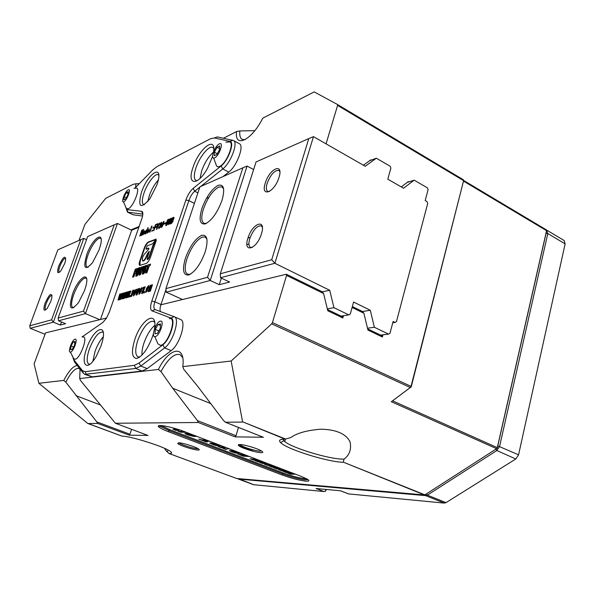 <?xml version="1.0" encoding="UTF-8"?>
<svg xmlns="http://www.w3.org/2000/svg" width="595" height="595" viewBox="0 0 595 595"><rect width="100%" height="100%" fill="white"/><g stroke="black" fill="none" stroke-linecap="round" stroke-linejoin="round"><path stroke-width="0.89" d="M301.293 476.431L307.511 479.287C309.757 480.76 309.207 481.377 305.852 481.147C299.181 480.344 291.29 478.291 282.171 474.981L168.43 431.702C163.625 429.858 160.479 428.303 158.977 427.046C154.425 423.499 171.762 426.615 185.06 431.836L301.293 476.431M159.81 425.529L160.888 426.689L169.24 430.654L282.997 474.022C291.587 477.138 299.025 479.072 305.302 479.815L307.987 479.607M197.964 450.058C193.769 450.006 179.564 445.454 177.697 443.55L178.604 442.762C182.263 442.747 195.011 446.644 198.284 448.779C199.697 449.671 199.593 450.103 197.964 450.058M178.924 442.777L179.251 443.037C181.654 444.896 193.769 448.697 197.399 448.734M260.945 452.676C255.813 452.594 240.722 447.804 238.647 445.588C237.896 444.867 238.35 444.517 240.008 444.547C244.441 444.554 257.918 448.593 261.599 451.025C263.369 452.178 263.154 452.728 260.945 452.676M239.859 444.547L240.387 445.03C243.08 447.172 255.902 451.136 260.327 451.203M106.557 318.02L45.555 332.88L34.108 363.917L38.891 383.292L87.577 423.328L121.96 436.113M122.02 436.135C130.037 436.016 161.914 445.893 169.471 450.817C172.49 452.706 172.334 453.598 169.002 453.494L236.579 478.469L424.503 494.973L343.196 462.107L424.934 494.854L496.602 448.697L391.324 401.722L410.319 387.516L411.048 386.363L463.602 180.649L463.423 179.787L337.536 104.541M167.827 451.077L166.28 450.951L169.002 453.494M342.921 462.3C326.462 461.668 286.649 449.106 280.617 442.606C278.319 440.307 279.799 439.147 285.065 439.14L242.596 421.803L285.6 439.028L290.695 437.615C296.912 433.093 306.998 430.282 320.936 429.188C336.13 429.545 345.814 433.725 349.994 441.713C351.638 449.024 349.674 454.825 344.111 459.117L343.196 462.107M285.6 439.028L285.065 439.14M282.729 439.222L284.745 441.646C292.658 448.028 327.533 458.678 341.842 459.087L344.111 459.117M166.28 450.951L164.473 448.303M87.911 423.528L97.625 423.432L96.784 421.9L129.926 434.231L131.547 429.307M182.687 357.55L179.869 354.531C174.097 353.341 167.805 359.023 161 371.592L158.396 369.45C169.27 347.212 185.774 344.148 182.791 366.624L183.587 369.086L197.711 386.341L223.341 420.271L225.312 422.212L242.47 422.078M80.065 369.049L79.7 378.569L80.556 380.525L115.393 423.253L198.299 422.495L197.421 420.606L235.999 435.726L235.055 436.871L263.273 437.251M129.926 434.231L129.219 435.168L147.917 435.428M326.06 143.849L337.603 105.397L463.602 180.649L411.212 386.891L410.319 387.516L271.67 323.844L231.15 361.016L242.596 421.803M161 371.592L172.714 388.245L197.421 420.606M79.7 378.569L158.396 369.45M80.132 369.383L78.957 368.402C75.312 367.829 70.931 372.411 65.814 382.161L96.784 421.9M65.814 382.161L63.784 380.413C68.923 370.655 73.445 365.709 77.343 365.59M38.891 383.292L63.784 380.413M182.791 366.624L231.15 361.016M78.979 240.439L84.966 224.382L105.672 198.373L133.287 184.272L135.965 183.788L135.593 187.462M139.312 183.662L135.965 183.788M223.452 138.233L236.565 131.54L239.852 130.937C239.421 135.392 240.194 138.219 242.165 139.409L244.999 139.736M254.809 130.662L239.852 130.937M208.852 197.399L206.361 198.44M139.156 226.464L130.96 229.878M337.603 105.397L337.529 104.541L314.205 91.898L262.767 118.16C251.626 140.569 234.266 148.616 236.565 131.54M546.344 229.849L463.639 180.449L546.686 230.235L497.308 448.028L496.602 448.697M322.364 291.974L323.591 293.528L286.574 275.425L272.421 322.572L411.048 386.363L411.212 386.891L391.324 401.722M286.574 275.425L286.195 274.265L160.881 304.789M271.67 323.844L272.421 322.572M371.243 160.122L370.804 159.862L363.404 165.217M408.899 181.869L408.349 181.557L401.305 186.904M381.841 335.788L382.354 336.986L382.927 334.829M362.638 311.691L363.887 313.238L367.955 330.069L382.354 336.986M342.37 316.793L342.832 317.99L343.464 315.714M323.591 293.528L327.778 310.754L342.832 317.99M392.551 400.822L497.301 447.641L546.567 230.682L463.646 181.185M247.981 238.045L250.205 237.331M246.97 244.634L248.926 244.024M235.999 435.726L238.491 427.441M254.191 451.516L238.744 445.529M546.686 230.235L546.567 230.682M497.301 447.641L497.16 448.31M424.934 494.854L424.503 494.973M236.579 478.469L168.95 453.487M84.572 290.494L78.488 302.684C70.448 311.802 68.432 309.036 72.434 294.391C78.124 277.731 90.076 269.587 86.044 285.593L84.572 290.494M86.632 278.802L85.918 278.133L84.594 278.148C80.808 280.245 77.164 285.741 73.668 294.659C71.207 301.925 70.931 306.261 72.843 307.675L73.825 307.734M99.134 249.781L92.589 262.603C84.862 271.156 82.913 268.546 86.721 254.764C92.344 238.32 104.579 229.544 100.473 245.371L99.134 249.781M101.098 238.893L100.421 238.245L98.882 238.342C95.029 240.722 91.385 246.278 87.956 255.017C85.635 261.837 85.368 265.913 87.16 267.244L88.09 267.326M64.647 263.644L60.921 270.747C57.44 274.384 56.711 272.808 58.734 266.017C63.189 256.653 65.48 254.764 65.606 260.342L64.647 263.644M65.814 258.193L65.71 258.126C63.992 258.282 62.044 260.997 59.872 266.262C58.689 269.669 58.503 271.684 59.322 272.309L59.448 272.346M50.85 301.301L47.317 308.158C43.71 311.996 42.959 310.33 45.079 303.153C49.504 293.804 51.772 291.989 51.884 297.708L50.85 301.301M52.085 295.455L51.958 295.388C50.27 295.529 48.359 298.199 46.224 303.413C44.975 307.02 44.781 309.155 45.644 309.817L45.785 309.854M114.233 224.813L87.636 236.602L58.124 318.05L83.531 311.111L114.233 224.813L117.46 223.482L131.696 230.22L138.88 227.238M58.124 318.05L58.578 320.779L85.464 313.632L99.759 319.671M83.531 311.111L85.464 313.632L117.46 223.482M80.794 239.636L57.849 249.811L29.75 325.792L51.594 319.827L80.794 239.636L83.776 238.402L86.528 239.666M83.776 238.402L53.342 322.17L60.34 325.056L65.651 323.702L58.578 320.779M51.594 319.827L53.342 322.17L30.226 328.314L44.796 334.212M131.696 230.22L100.443 319.508M30.226 328.314L29.75 325.792M61.456 321.969L60.34 325.056M223.668 188.92L222.061 186.889L218.744 187.038C212.675 190.556 207.603 197.8 203.52 208.771C201.095 216.595 201.222 221.429 203.907 223.289L206.472 223.378M201.898 208.473C206.249 196.878 211.642 189.173 218.067 185.372C223.824 183.9 225.141 188.905 222.009 200.389C217.443 212.527 211.909 220.343 205.409 223.861C199.861 224.798 198.693 219.674 201.898 208.473M206.963 239.168L205.216 237.033L202.33 237.033C196.328 240.105 191.24 247.26 187.061 258.505C184.443 267.014 184.606 272.265 187.559 274.258L190.311 274.265M185.432 258.178C189.879 246.293 195.279 238.684 201.631 235.352C207.291 234.43 208.488 239.919 205.23 251.834C200.552 264.277 195.004 272.004 188.585 275.009C183.148 275.381 182.1 269.773 185.432 258.178M247.944 238.149C252.362 222.984 266.567 218.023 261.443 233.82C256.772 249.558 242.686 253.663 247.944 238.149M262.38 227.253L261.212 225.855C257.055 225.564 253.254 229.782 249.811 238.506C248.442 243.214 248.665 246.174 250.48 247.379L252.295 247.475M265.311 182.985C269.572 168.348 283.949 162.197 278.973 177.496C274.474 192.683 260.208 198.038 265.311 182.985M279.866 171.687L278.824 170.386C274.6 170.14 270.718 174.447 267.155 183.305C265.898 187.589 266.084 190.288 267.713 191.404L269.364 191.553M165.923 288.627L207.521 277.277L242.894 167.783L199.935 186.823L165.923 288.627L166.228 292.167L182.531 299.516M242.894 167.783L247.081 166.057L210.243 280.468L166.228 292.167M341.121 316.101L348.759 314.859L333.944 307.689L329.727 290.293L274.89 263.28L220.5 277.739L229.633 282.045L219.265 284.678L210.243 280.468L207.521 277.277M392.767 322.78L395.028 322.453L393.102 321.501L389.97 333.319L388.535 334.107L374.381 327.257L370.276 310.263L353.601 302.052L350.262 314.063L348.759 314.859M380.636 335.119L388.535 334.107M367.509 328.217L374.381 327.257M362.519 311.535L370.276 310.263M327.317 308.857L333.944 307.689M322.252 291.818L329.727 290.293M308.783 138.583L256.058 161.952L220.306 273.789L271.714 259.755L308.783 138.583L313.468 136.642L365.233 166.265L376.338 158.21L390.179 166.243L390.893 168.088L387.806 179.184L403.581 188.206L414.15 180.159L427.411 187.849L428.095 189.649L425.194 200.575L427.024 201.623L427.716 203.423L396.448 321.672L395.028 322.453M253.626 169.568L247.081 166.057M369.592 160.739L376.338 158.21M407.203 182.427L414.15 180.159M313.468 136.642L274.89 263.28L271.714 259.755M220.306 273.789L220.5 277.739M219.265 284.678L221.347 278.14M161.111 425.544L169.575 429.597L283.287 473.018C291.87 476.141 299.3 478.068 305.585 478.804L306.76 478.856M229.35 448.823L227.617 448.764L225.929 449.493L222.909 448.332L224.642 448.124L221.184 447.678L218.149 446.51L226.264 447.641M240.849 453.234L238.29 453.338C236.907 453.397 234.728 452.877 231.753 451.769L229.41 450.705L234.475 450.794M295.47 474.193L290.598 474.237L287.63 473.099L291.781 473.233L286.091 472.512L283.027 471.337L287.147 471.404L281.428 470.727L278.43 469.581L285.808 470.489M289.884 472.058L287.697 472.162L291.453 472.653M281.48 468.83L276.72 468.927L273.707 467.774L277.783 467.863L272.146 467.172L269.029 465.982L273.068 466.011L267.415 465.364L264.373 464.197L271.677 465.067M275.812 466.659L273.685 466.792L277.404 467.268M267.281 463.379L262.64 463.535L259.576 462.367L263.57 462.419L257.985 461.757L254.831 460.552L258.78 460.53L253.187 459.92L250.093 458.738L257.323 459.563M261.532 461.177L259.457 461.341L263.146 461.794M254.095 458.321L251.715 457.406M249.312 456.484L243.467 456.201L237.836 454.045L241.481 455.019L242.678 455.071L240.544 454.253L246.04 455.235M221.221 445.707L218.759 445.848C217.42 445.938 215.241 445.417 212.207 444.287L209.782 443.186L214.721 443.215M209.745 441.304L205.387 441.193L207.335 441.944L206.123 441.914L198.708 439.073L202.003 439.898L206.339 439.995M202.233 438.426L199.727 437.459M196.707 436.306L193.94 436.477L187.67 434.9L184.859 433.629L186.153 433.339L189.604 434.662L188.556 434.878L193.263 435.123L187.127 433.346L189.768 433.643M186.228 432.282L180.835 432.23L177.905 431.115L178.53 430.356L175.897 430.349L172.952 429.218L177.541 429.233M181.713 430.609L181.103 431.137L183.23 431.152M287.08 470.98L281.547 470.325L281.428 470.727M281.547 470.325L280.163 469.797M288.954 471.694L287.697 472.162M294.436 473.798L290.717 473.836L290.598 474.237M290.717 473.836L288.91 473.144M286.091 472.512L286.202 472.11L291.892 472.824L291.781 473.233M286.202 472.11L284.246 471.359M273.016 465.58L267.534 464.955L267.415 465.364M267.534 464.955L266.084 464.405M274.912 466.309L273.685 466.792M280.476 468.444L276.839 468.518L276.72 468.927M276.839 468.518L274.964 467.804M272.146 467.172L272.265 466.77L277.902 467.454L277.783 467.863M272.265 466.77L270.234 465.989M273.179 465.64L273.068 466.011M258.728 460.099L253.306 459.511L253.187 459.92M253.306 459.511L251.797 458.931M260.655 460.842L259.457 461.341M266.307 463.007L262.759 463.126L262.64 463.535M262.759 463.126L260.803 462.382M257.985 461.757L258.111 461.348L263.689 462.003L263.57 462.419M258.111 461.348L256.006 460.545M258.892 460.158L258.78 460.53M248.055 456.001L243.586 455.785L243.467 456.201M243.586 455.785L241.585 455.019M240.209 452.996L233.753 452.022M232.541 451.605L231.879 451.352L231.753 451.769M231.879 451.352L229.715 450.4M235.925 451.352L232.533 451.65M235.94 451.769L232.519 451.694L237.598 452.126L235.94 451.769L236.051 451.397M224.642 448.124L224.769 447.708L221.31 447.262L221.184 447.678M221.31 447.262L220.306 446.875M228.123 448.355L227.617 448.764M227.744 448.34L225.929 449.493M226.055 449.076L223.861 448.236M220.633 445.484L214.163 444.524M212.958 444.108L212.333 443.87L212.207 444.287M212.333 443.87L210.065 442.873M216.26 443.803L212.951 444.153M216.268 444.227L212.936 444.19L217.926 444.584L216.268 444.227L216.379 443.848M206.242 441.52L206.123 441.914M205.394 441.163L202.092 439.898M208.562 440.85L205.513 440.776L205.387 441.193M188.474 434.231L187.67 434.9M191.382 434.261L190.593 434.677M190.72 434.253L188.541 433.413M196.142 436.083L189.664 435.146M187.797 434.476L185.201 433.339M178.53 430.356L178.671 429.932L176.038 429.925L175.897 430.349M176.038 429.925L174.209 429.226M181.453 430.52L181.103 431.137M185.09 431.844L180.969 431.814L180.835 432.23M180.969 431.814L178.203 430.75M253.701 484.694L324.037 491.559L316.042 488.517L340.533 490.786L348.715 493.924L444.294 503.095L446.027 502.626L515.806 458.976L518.565 454.818L497.792 445.893L546.076 233.27L547.809 233.567L499.614 446.324L496.832 450.534L427.374 495.144L425.663 495.635L238.446 479.057L237.732 478.573M546.545 230.027L547.809 233.567L565.131 243.883L564.179 240.551L546.946 230.258M518.565 454.818L565.131 243.883L518.565 454.818M326.358 489.477L325.465 491.239L324.037 491.559M564.997 244.813L564.938 245.214M324.692 489.321L325.785 489.417M325.703 489.707L325.465 491.239M101.009 345.911L96.368 356.108C87.391 372.173 80.228 365.739 86.632 348.551C93.541 327.659 108.283 321.449 101.968 342.861L101.009 345.911M103.292 332.605L102.519 332.01C98.257 332.062 93.854 337.789 89.317 349.183C86.617 357.483 86.476 362.489 88.9 364.192L89.875 364.311M153.436 333.639L152.58 336.428C147.798 349.02 142.495 356.368 136.664 358.458C131.837 357.878 131.198 351.63 134.745 339.708C141.29 318.89 158.032 309.147 154.44 329.072M154.7 322.423L153.391 321.226C148.051 321.092 142.845 327.481 137.772 340.399C134.976 349.406 135.065 354.903 138.04 356.903L139.818 357.007M212.601 156.24L207.7 167.931C197.748 186.547 186.458 185.409 192.996 167.455C198.849 148.772 216.312 135.006 213.546 151.904M213.739 148.46L212.787 147.5C209.105 145.068 199.489 156.864 195.926 167.954C193.769 174.729 193.784 178.887 195.963 180.441L197.28 180.679M156.887 184.971L149.784 198.938C140.442 209.47 137.661 207.313 141.431 192.468C147.872 172.974 163.789 163.134 157.467 183.186L156.887 184.971M158.776 175.227L158.203 174.752C155.25 172.87 147.344 183.119 144.035 192.944C141.9 199.392 141.759 203.289 143.618 204.643L144.34 204.814M73.007 357.855L73.564 359.402L82.437 370.625L85.159 371.719L134.366 365.3L139.052 363.047L162.807 344.81C170.066 339.76 176.276 319.217 170.966 318.057L152.008 310.858C150.208 309.75 150.141 306.507 151.814 301.122L185.878 200.061C187.752 194.892 190.184 190.995 193.167 188.355L221.132 165.946C228.331 160.643 234.988 141.788 229.856 141.387L214.393 137.936L210.437 138.761L156.716 166.786L152.662 169.999L134.857 188.221M199.823 187.165L194.699 191.24C192.304 193.345 190.355 196.462 188.853 200.604L154.856 301.784C153.54 306.016 153.577 308.604 154.968 309.541L174.253 316.741C180.292 318.377 173.041 342.103 164.629 347.889L140.814 366.037L135.719 368.446L84.773 374.359L83.434 373.333L74.539 362.028L73.899 360.302M125.746 207.64L126.98 209.596L141.669 211.322C143.053 211.694 143.209 213.836 142.153 217.755L109.376 311.966L106.423 318.251L102.883 322.438L81.984 336.978M142.837 214.163L127.523 212.162L126.46 209.403M148.81 249.067L148.824 248.115L145.946 249.045L147.263 245.802L152.737 243.779L156.15 239.071L148.386 242.001C146.846 242.857 145.477 244.865 144.258 248.041L139.803 260.982C139.022 263.414 138.992 264.894 139.736 265.407L146.258 263.421C147.828 262.611 149.233 260.565 150.483 257.3L156.321 240.224L152.96 245.378L148.787 257.59L147.27 259.502L147.285 258.111L149.271 251.395L147.672 253.269L146.415 256.036C145.121 259.256 143.841 260.878 142.592 260.885C141.907 258.126 143.031 255.337 145.954 252.525L148.81 249.067M169.017 223.765L170.267 221.764L170.839 219.064L169.56 221.072L169.017 223.765L169.627 223.869M170.624 219.131L171.434 218.425M168.98 221.481C169.679 219.496 170.453 218.41 171.286 218.231L170.832 221.37L168.578 224.605L168.98 221.481M161.684 226.688L162.911 224.717L163.484 222.047L162.227 224.025L161.684 226.688L162.264 226.807M163.29 222.099L164.064 221.422M161.662 224.427L163.923 221.221L163.454 224.33L161.252 227.521L161.662 224.427M154.826 325.316C150.453 329.057 146.831 334.948 143.96 343.003C142.391 347.77 141.744 351.794 142.026 355.081M103.218 336.874C99.982 340.444 97.253 345.316 95.014 351.496L92.917 361.225M213.456 152.142C208.562 156.448 204.621 162.71 201.638 170.936L200.061 178.418M158.285 180.047C154.648 184.034 151.666 189.21 149.338 195.569L147.813 201.497M127.523 212.162L133.168 214.802L142.584 216.03M137.817 291.238L138.955 288.627L139.795 288.389L136.976 294.837L136.129 295.068L137.624 289.014L138.457 288.776L137.817 291.238L138.211 291.409L139.349 288.806L138.955 288.627M136.047 289.334L136.463 289.334L135.809 292.822L133.406 295.841L134.061 292.353L136.047 289.334L136.619 289.475M141.335 270.085L142.83 266.672L144.027 266.27L140.279 274.756L139.081 275.135L140.933 267.296L142.123 266.902L141.335 270.085L141.729 270.264L143.216 266.85L142.83 266.672M139.297 267.668L139.937 267.646L139.089 272.123C138.352 274.488 137.445 275.835 136.381 276.154L135.757 276.177L136.605 271.692C137.333 269.349 138.233 268.01 139.297 267.668L140.1 267.772M159.676 224.322L161.617 222.218L160.71 224.97C160.739 226.747 160.077 227.915 158.739 228.465L158.687 227.126L159.155 226.836L159.2 227.64L161.104 222.999L159.676 224.322M157.995 225.684L159.921 222.85L156.478 229.439L157.705 223.75L158.218 223.542L158.307 225.832M155.496 224.65L157.482 223.846L157.199 224.657L155.741 225.252L155.146 226.993L156.247 226.554L155.964 227.372L154.864 227.811L153.964 230.444L153.436 230.644L155.496 224.65L157.348 224.241M152.097 230.391L152.61 230.183L151.777 231.306L152.097 230.391L152.29 231.105M153.168 227.26L153.689 227.052L153.376 227.967L152.856 228.175L153.168 227.26L153.369 227.967M151.576 226.249L152.037 226.055L149.985 232.02L149.524 232.199L151.576 226.249L151.918 226.412M147.724 232.303L148.899 231.195L147.456 233.076L147.181 231.433L149.189 228.978L149.04 230.756L147.642 231.314L147.56 232.318L148.229 232.414M142.659 233.24L144.622 230.823L144.6 232.466L142.912 234.884L142.659 233.24L143.023 233.411M143.09 229.7L143.715 229.447L141.684 235.308L141.238 235.486L142.413 232.095L140.903 235.62L141.379 232.526L139.766 236.066L141.796 230.228L142.413 229.975L141.558 233.292L143.09 229.7L143.581 229.826M147.642 227.848L148.096 227.662L146.058 233.575L145.604 233.753L145.775 233.247L144.786 234.043L144.897 232.34L146.467 229.938L146.787 230.332L147.977 228.004M164.027 223.422L166.243 222.53L165.998 223.251L163.774 224.144L164.027 223.422L166.109 222.924M167.255 221.727L168.162 221.325C168.266 223.4 167.507 224.851 165.879 225.669L165.804 224.322L166.31 223.951L166.31 224.836L167.656 222.128L166.34 222.984L167.775 219.681L169.359 219.042L167.255 221.727L168.318 221.474M173.926 218.566L172.974 220.098L173.108 221.214L171.308 223.564L170.319 223.958L172.416 217.763L173.896 217.301L173.926 218.566M133.838 276.787L132.551 277.196L135.325 269.156L137.505 268.434L136.947 270.048L136.062 270.338L135.541 271.848L136.337 271.595L135.816 273.112L135.02 273.373L133.838 276.787M145.827 265.504L146.496 265.482L145.641 270.011C144.905 272.406 143.983 273.767 142.889 274.102L142.242 274.117L143.083 269.587C143.819 267.214 144.734 265.853 145.827 265.504L146.66 265.608M147.039 266.738L147.597 265.087L150.557 264.113L149.992 265.764L149.196 266.024L146.935 272.651L145.574 273.083L147.828 266.478L147.039 266.738M120.54 297.857L122.31 293.424L123.158 293.179L120.666 299.345L119.595 299.642L120.443 296.481L119.074 299.783L118.026 300.073L119.714 294.175L120.554 293.93L119.268 298.088L120.986 293.804L121.863 293.558L120.54 297.857L120.926 298.028L122.689 293.595L122.31 293.424M124.392 296.779L126.17 292.316L127.033 292.063L124.519 298.281L123.44 298.578L124.288 295.395L122.905 298.727L121.841 299.025L123.537 293.075L124.392 292.829L123.091 297.017L124.831 292.703L125.716 292.442L124.392 296.779L124.779 296.95L126.556 292.487L126.17 292.316M128.304 295.685L130.097 291.186L130.974 290.933L128.446 297.195L127.345 297.5L128.193 294.294L126.802 297.649L125.716 297.954L127.419 291.952L128.282 291.706L126.98 295.923L128.728 291.572L129.628 291.319L128.304 295.685L128.691 295.856L130.483 291.357L130.097 291.186M129.308 296.957L129.732 295.722L130.394 295.537L129.97 296.779L129.308 296.957M131.592 296.325L130.677 296.578L132.797 290.405L134.321 289.966L133.897 291.2L133.295 291.372L132.893 292.539L133.436 292.383L131.592 296.325M141.528 287.757L141.96 287.757L141.305 291.275L138.866 294.332L139.513 290.806L141.528 287.757L142.116 287.898M142.778 288.664L143.202 287.407L145.262 286.812L142.577 293.29L141.617 293.558L143.335 288.501L142.778 288.664M143.655 292.993L144.087 291.721L144.786 291.528L144.354 292.8L143.655 292.993M148.4 285.771L148.891 285.764L148.579 288.292L147.597 288.568L148.066 286.812L146.452 291.386L147.24 289.616L148.14 289.601L145.678 292.442L146.474 288.478L148.4 285.771L149.048 285.905M150.684 287.854L151.658 284.968L152.484 284.73L150.304 291.156L149.486 291.379L149.962 288.605L148.973 291.52L148.155 291.743L150.327 285.355L151.108 285.124L150.684 287.854L151.085 288.032L152.06 285.154L151.658 284.968M223.036 176.589L228.733 172.119C236.758 166.34 244.5 145.619 239.383 143.752L233.456 140.509C238.506 142.339 230.711 163.119 222.738 168.95L200.649 186.51M151.814 301.122L154.856 301.784L160.977 304.499L165.998 289.475M160.977 304.499C159.936 307.764 159.758 310.121 160.457 311.587M84.773 374.359L92.232 376.828L142.071 371.027L147.203 368.64L171.152 350.648C179.616 344.907 186.785 321.24 180.679 319.567L180.545 319.515M214.393 137.936L217.324 136.895L233.456 140.509M141.141 235.07L141.595 233.307M141.424 232.548L142.168 230.406L141.796 230.228M142.495 232.132L143.462 229.878M143.968 231.648L144.682 231.016L144.31 230.838M142.845 234.899L143.001 233.515M144.615 232.414L144.414 231.782M143.172 234.118L144.176 231.596L143.142 233.047L143.06 234.118L143.544 234.296M145.024 234.043L145.239 232.638M145.269 232.519L144.897 232.34M146.154 230.741L146.824 230.124L146.467 229.938M146.831 231.329L146.645 230.853M145.909 233.314L146.377 232.645M145.388 233.233L146.385 230.674L145.388 232.147L145.247 233.247L145.715 233.389M147.352 233.114L147.515 231.73M147.664 231.306L147.962 230.637M148.519 229.774L149.241 229.179L148.862 229.001M149.159 230.384L148.951 229.93M147.902 230.607L149.144 230.436L148.579 229.752L147.902 230.607L148.772 230.258M156.113 226.94L155.146 226.993M153.949 230.444L155.875 224.836M156.998 229.239L157.787 226.918L157.407 226.74M157.787 226.918L158.091 223.936L157.705 223.75M158.977 228.487L158.687 227.126M159.2 227.64L159.914 227.714M160.68 226.293L160.189 225.617M160.271 225.661L160.055 224.999M161.58 223.534L161.104 222.999M160.903 223.028L161.758 222.381M161.468 227.521L161.714 225.594M163.87 223.058L163.484 222.047M166.102 225.684L165.804 224.322M166.31 224.836L167.247 224.732M168.095 223.058L167.656 222.128M167.039 222.463L167.336 221.771M167.983 220.284L167.775 219.681M168.162 219.875L169.225 219.443M168.794 224.613L169.077 222.523M171.204 220.247L170.839 219.064M170.847 223.75L172.803 217.956L172.416 217.763M172.803 217.956L173.837 217.539L173.442 217.346M171.159 222.894L171.903 222.939L172.922 221.638L172.907 220.924L171.829 220.909L171.159 222.894L172.528 221.444L172.513 220.73M172.974 220.076L172.587 219.882L173.368 218.164L172.691 218.38L172.119 220.076L173.071 220.024M173.703 219.109L173.569 218.372M173.747 218.982L173.361 218.789M172.119 220.076L172.587 219.882M171.903 222.939L171.516 222.753M172.922 221.638L172.528 221.444M155.816 241.704L153.346 245.564L149.174 257.769L147.657 259.68L147.27 259.502M155.845 239.517L148.765 242.187C147.233 243.035 145.857 245.043 144.644 248.219L140.182 261.16L139.944 265.459M148.936 248.346L146.199 249.067M149.382 251.648L146.801 256.214C145.5 259.435 144.228 261.056 142.979 261.064L142.592 260.885M133.049 277.039L135.705 269.327L135.325 269.156M135.705 269.327L137.386 268.776M136.225 271.93L135.541 271.848M135.98 276.221L136.991 271.863C137.72 269.528 138.62 268.189 139.684 267.847M137.14 274.957L139.089 270.018L138.925 269.037M137.393 273.648L138.895 269L136.783 274.823L137.393 273.648L137.78 273.819M137.222 274.994L136.835 274.823M143.216 266.85L143.849 266.642M139.58 274.972L140.48 272.354L140.093 272.183M140.48 272.354L141.32 267.475L140.933 267.296M141.32 267.475L142.041 267.237M142.465 274.169L143.477 269.766C144.206 267.393 145.121 266.032 146.221 265.682M143.655 272.889L145.619 267.884L145.455 266.887M143.916 271.558L145.425 266.85L143.291 272.748L143.916 271.558L144.302 271.737M143.737 272.926L143.35 272.748M147.545 266.567L147.991 265.273L147.597 265.087M147.991 265.273L150.438 264.463M146.08 272.919L148.222 266.657L147.828 266.478M120.056 299.516L120.83 296.652L120.443 296.481M118.494 299.947L120.101 294.339L119.714 294.175M120.986 293.804L121.373 293.975L119.647 298.251L119.268 298.088M121.373 293.975L121.767 293.863M123.901 298.452L124.675 295.566L124.288 295.395M122.31 298.891L123.916 293.246L123.537 293.075M123.916 293.246L124.296 293.134M124.831 292.703L125.218 292.866L123.477 297.188L123.091 297.017M125.218 292.866L125.619 292.755M127.806 297.374L128.579 294.466L128.193 294.294M126.192 297.82L127.806 292.123L127.419 291.952M127.806 292.123L128.185 292.011M128.728 291.572L129.122 291.743L127.375 296.094L126.98 295.923M129.122 291.743L129.539 291.624M129.807 296.823L130.119 295.894L129.732 295.722M131.175 296.444L133.183 290.576L132.797 290.405M133.183 290.576L134.21 290.286M133.325 292.703L132.893 292.539M133.644 295.879L134.455 292.524L136.441 289.512M134.5 294.964L135.98 291.186L135.757 290.382M134.589 293.923L135.742 290.36L134.128 294.822L134.589 293.923L134.983 294.101M134.559 294.994L134.165 294.822M136.634 294.934L137.304 292.985L136.902 292.807M137.304 292.985L138.018 289.192L137.624 289.014M139.096 294.369L139.907 290.985L141.922 287.935M139.966 293.447L141.469 289.624L141.238 288.813M140.063 292.39L141.216 288.783L139.594 293.298L140.063 292.39L140.465 292.569M140.033 293.476L139.632 293.298M143.283 288.516L143.603 287.586L143.202 287.407M143.603 287.586L145.15 287.14M142.123 293.417L143.737 288.679L143.335 288.501M144.161 292.852L144.488 291.9L144.087 291.721M148.11 288.426L148.519 286.991L148.14 286.85M146.906 291.565L147.642 289.802L147.24 289.616M147.642 289.802L148.11 289.668M145.909 292.48L146.876 288.657L148.802 285.95M149.94 291.252L150.364 288.791L149.962 288.605M148.668 291.602L150.728 285.533L150.327 285.355M154.804 336.658L158.002 343.925L160.509 345.345C168.236 344.698 177.563 316.22 169.315 318.682M155.183 336.636C159.594 336.182 165.023 319.783 160.33 321.159C155.957 321.731 150.587 337.789 155.183 336.636M160.561 323.94L160.241 328.388L157.437 333.341L154.975 333.802L155.317 329.362L158.091 324.446L160.561 323.94M158.835 330.872L155.317 329.362M160.449 325.465L158.091 324.446M70.426 352.099L73.646 358.547L75.044 359.291C80.318 358.941 88.648 335.245 82.906 337.038M70.485 352.091C73.497 351.831 78.332 338.168 75.074 339.172C72.077 339.522 67.294 352.939 70.485 352.091M75.022 341.537L74.487 345.286L72.24 349.377L70.545 349.696L71.095 345.955L73.326 341.887L75.022 341.537M73.572 346.952L71.095 345.955M74.881 342.519L73.326 341.887M123.485 201.839L126.304 208.309L128.2 208.845C133.533 206.822 141.186 186.436 135.958 188.243L133.994 188.288M123.916 201.705C127.189 200.366 131.621 187.856 128.126 189.879C124.868 191.285 120.487 203.587 123.916 201.705M128.215 191.739L127.865 194.87L125.664 198.923L123.834 199.816L124.199 196.685L126.385 192.661L128.215 191.739M126.319 197.718L124.199 196.685M128.022 193.464L126.385 192.661M213.679 158.062L216.342 165.44C216.907 166.816 217.993 167.143 219.585 166.444C227.134 163.484 235.776 139.721 228.495 142.064L225.914 142.19M214.654 157.839C219.354 155.845 224.233 141.097 219.287 143.901C214.624 145.976 209.79 160.442 214.654 157.839M219.689 145.983L219.6 149.561L216.87 154.447L214.267 155.719L214.371 152.142L217.071 147.292L219.689 145.983M217.287 153.703L214.371 152.142M219.622 148.661L217.071 147.292M225.446 422.242L263.481 437.332M235.055 436.871L198.299 422.495M115.46 423.268L148.014 435.473M129.219 435.168L97.625 423.432M363.887 313.238L352.099 307.474M210.734 403.581L172.714 388.245M100.667 405.069L75.87 395.623M169.575 429.597L168.43 431.702M283.287 473.018L282.171 474.981M239.51 452.966L239.383 453.383M238.417 452.921L238.29 453.338M233.099 451.233L232.98 451.65M219.949 445.469L219.823 445.886M218.886 445.432L218.759 445.848M213.501 443.721L213.374 444.145M191.516 434.305L191.397 434.685M195.837 436.083L195.703 436.507M194.074 436.061L193.94 436.477M515.806 458.976L496.832 450.534L495.821 449.195M426.437 493.88L427.374 495.144L446.027 502.626M444.294 503.095L425.663 495.635L425.261 494.638M238.26 478.618L254.125 484.851M73.564 359.402L74.539 362.028M126.98 209.596L127.925 212.274L133.168 214.802M142.837 214.207L141.669 211.322M85.159 371.719L86.394 374.538L92.232 376.828M134.366 365.3L135.719 368.446L142.071 371.027M139.052 363.047L140.814 366.037L147.203 368.64M162.807 344.81L164.629 347.889L171.152 350.648M194.401 203.393L188.853 200.604L185.878 200.061M221.132 165.946L222.738 168.95L228.733 172.119M193.167 188.355L194.699 191.24L197.912 192.877M153.845 244.567L153.458 244.389M153.346 245.564L152.96 245.378M140.182 261.16L139.803 260.982M144.644 248.219L144.258 248.041M148.765 242.187L148.386 242.001M146.526 249.223L146.147 249.045M146.801 256.214L146.415 256.036M147.077 255.426L146.69 255.248M148.058 253.455L147.672 253.269M149.033 252.042L148.646 251.856M149.174 257.769L148.787 257.59M136.508 273.254L136.129 273.083M136.991 271.863L136.605 271.692M139.089 270.018L138.702 269.847M142.993 271.171L142.599 270.993M143.477 269.766L143.083 269.587M145.619 267.884L145.232 267.705M134.091 293.595L133.696 293.417M134.455 292.524L134.061 292.353M135.98 291.186L135.586 291.007M139.535 292.063L139.141 291.885M139.907 290.985L139.513 290.806M141.469 289.624L141.067 289.445M148.371 287.66L147.969 287.482M147.352 290.658L146.95 290.479M146.244 290.524L145.842 290.345M146.876 288.657L146.474 288.478M232.89 140.301L229.856 141.387M155.035 309.564L152.008 310.858M174.127 316.689L170.966 318.057M82.437 370.625L83.434 373.333M178.976 442.821L177.697 443.55M240.053 444.762L238.647 445.588M240.529 444.577L240.387 445.03M283.689 440.754L280.617 442.606M285.481 439.065L284.745 441.646M79.827 368.751L78.957 368.402M161.23 425.626L160.888 426.689M322.668 292.026L286.44 274.28M327.481 309.534L342.631 316.83M362.957 311.75L352.352 306.559M367.665 328.879L382.109 335.825M337.529 104.541L463.423 179.787M87.859 423.514L121.982 436.128M225.312 422.212L263.369 437.31M115.393 423.253L147.962 435.458M160.352 426.265L158.977 427.046M253.901 484.806L238.231 479.012M564.179 240.551L546.902 230.228M340.437 490.778L348.551 493.895M138.04 356.903L139.245 357.402M174.253 316.741L180.679 319.567M143.06 234.118L143.432 234.296M144.176 231.596L144.555 231.775M145.247 233.247L145.626 233.426M146.385 230.674L146.764 230.853M147.56 232.318L147.932 232.496M148.743 229.737L149.122 229.915M173.368 218.164L173.762 218.358M146.325 249.231L145.946 249.045M136.783 274.823L137.17 274.994M138.895 269L139.282 269.178M143.291 272.748L143.678 272.926M145.425 266.85L145.82 267.029M134.128 294.822L134.522 294.994M135.742 290.36L136.129 290.531M139.594 293.298L139.989 293.476M141.216 288.783L141.617 288.962M148.118 286.812L148.519 286.991M146.452 291.386L146.853 291.565"/></g></svg>
